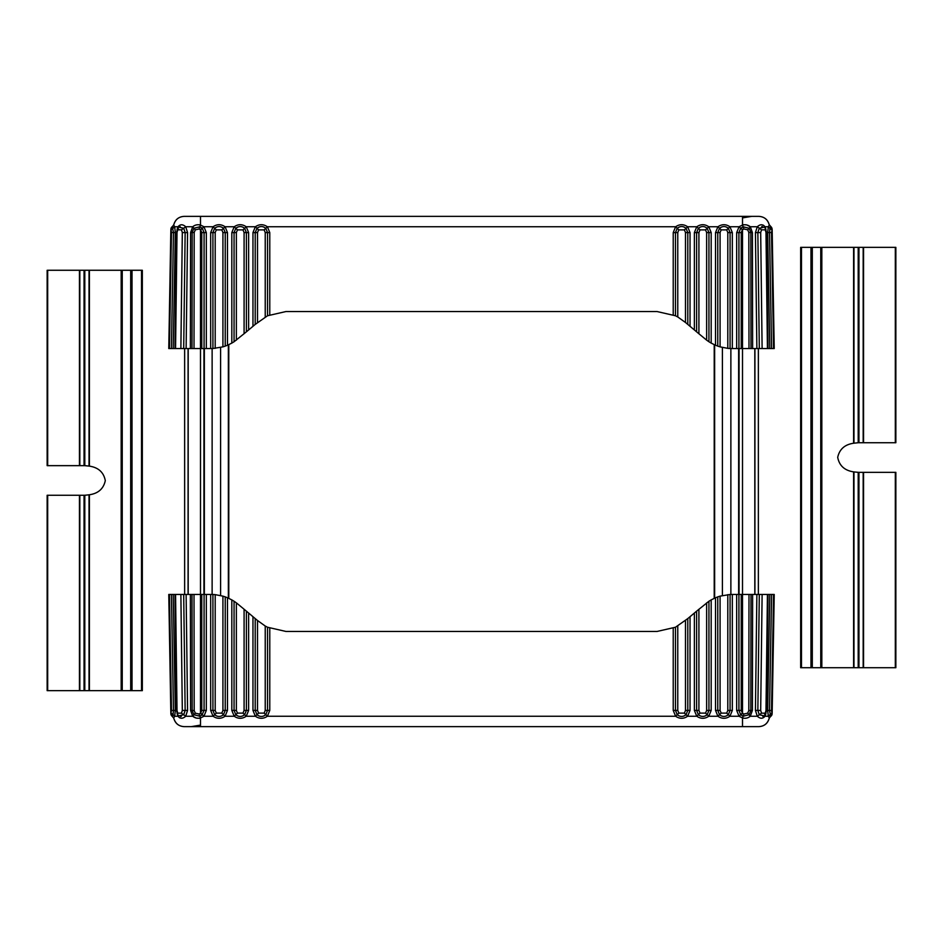 <?xml version="1.0" encoding="UTF-8"?>
<svg xmlns="http://www.w3.org/2000/svg" width="943" height="943" viewBox="0 0 943 943"><rect width="100%" height="100%" fill="white"/><g stroke="black" fill="none" stroke-linecap="round" stroke-linejoin="round"><path stroke-width="1.41" d="M188.07 594.444L188.07 348.556M758.361 594.444L758.361 348.556M730.872 594.455L730.872 348.545M722.409 595.528L722.409 347.472M220.591 595.528L220.591 347.472M212.128 594.455L212.128 348.545M184.639 594.444L184.639 348.556M170.105 348.556L168.773 348.556L170.105 348.556L168.773 348.556L170.848 229.88L168.773 348.556L170.801 232.567L168.773 348.556L171.414 348.556L168.773 348.556L171.414 348.556L173.477 232.532L175.315 232.567L173.241 348.556L175.209 348.556M772.164 229.951L774.227 348.556L772.199 232.579L774.227 348.556L772.895 348.556L774.227 348.556L772.152 229.703L771.527 232.497L769.523 232.532L771.586 348.556L774.227 348.556L772.199 232.579L773.814 324.781M673.219 314.762L673.219 232.615L677.769 232.567L678.866 229.88L684.394 229.88L685.49 232.567L687.789 232.591L686.044 228.3C683.145 225.919 680.198 225.919 677.215 228.3L675.471 232.591L675.471 315.764L657.047 311.544L285.953 311.544L267.529 315.764L267.529 232.591L265.785 228.3C262.849 225.943 259.914 225.943 256.956 228.3L255.211 232.591L255.211 324.416L267.529 315.764M255.211 324.416L252.96 326.313L252.96 232.615L255.341 226.756C259.36 224.021 263.38 224.021 267.399 226.756L269.781 232.615L269.781 314.762M248.634 329.944L246.382 331.842L246.382 232.591L244.638 228.3C241.703 225.943 238.756 225.943 235.809 228.3L234.064 232.591L234.064 341.755L231.813 343.111L231.813 232.615L234.194 226.756C238.202 224.021 242.221 224.021 246.253 226.756L248.634 232.615L248.634 329.944L252.96 326.313M234.064 341.755L246.382 331.842M222.925 346.859L225.224 346.116L225.224 232.591L223.479 228.3C220.556 225.943 217.609 225.943 214.65 228.3L212.918 232.591L212.918 348.521L222.925 346.859L222.925 232.567L221.829 229.88L216.301 229.88L215.204 232.567L210.666 232.615L213.047 226.756C217.055 224.021 221.075 224.021 225.094 226.756L227.475 232.615L227.475 345.244L231.813 343.111M212.918 348.521L210.666 348.556L210.666 232.615M227.475 345.244L225.224 346.116M673.219 232.615L675.601 226.756C679.62 224.021 683.64 224.021 687.659 226.756L696.747 226.756L700.012 229.88L705.541 229.88L706.637 232.567L706.637 340.152L708.936 341.755L708.936 232.591L707.191 228.3C704.291 225.919 701.356 225.919 698.362 228.3L696.618 232.591L696.618 331.842L698.916 333.763L698.916 232.567L694.366 232.615L696.747 226.756C700.767 224.021 704.786 224.021 708.806 226.756L711.187 232.615L711.187 343.111L715.525 345.244L715.525 232.615L717.906 226.756C721.925 224.021 725.945 224.021 729.953 226.756L732.334 232.615L732.334 348.556L736.672 348.556L736.672 232.626L738.923 232.603L738.923 348.556L741.222 348.556L741.222 232.579L738.923 232.603L740.668 228.3L739.053 226.756L742.506 225.035L742.506 216.36L191.24 216.36L200.494 216.36L200.494 225.035L203.947 226.756L206.328 232.626L206.328 348.556L210.666 348.556M706.637 340.152L698.916 333.763M732.334 348.556L730.082 348.521L730.082 232.591L728.35 228.3C725.45 225.919 722.503 225.919 719.521 228.3L717.776 232.591L717.776 346.116L720.075 346.859L720.075 232.567L715.525 232.615M705.541 229.88L708.806 226.756L717.906 226.756L721.171 229.88L726.699 229.88L727.796 232.567L727.796 348.356L730.082 348.521M727.796 348.356L720.075 346.859M717.776 346.116L715.525 345.244M711.187 343.111L708.936 341.755M696.618 331.842L694.366 329.944L694.366 232.615M684.394 229.88L687.659 226.756L690.04 232.615L690.04 326.313L694.366 329.944M690.04 326.313L687.789 324.416L687.789 232.591L690.04 232.615M685.49 232.567L685.49 322.494L687.789 324.416M685.49 322.494L677.769 316.966L677.769 232.567M675.471 315.764L677.769 316.966M175.28 348.556L183.696 348.556L185.146 232.579L183.744 228.277L178.769 227.122L177.767 228.277L177.944 226.756L174.691 226.756L173.712 225.035C175.233 219.589 178.698 216.69 184.109 216.36L200.494 216.36M206.328 348.556L204.077 348.556L204.077 232.603L206.328 232.626M191.983 348.556L190.368 348.556L190.592 232.567L192.172 232.532L191.983 348.556L204.077 348.556M201.778 348.556L201.778 232.579L204.077 232.603L202.332 228.3L199.857 226.78L200.494 225.035C197.535 224.304 194.942 224.882 192.702 226.756L185.724 226.756L187.574 232.615L186.125 348.556L190.368 348.556M186.125 348.556L183.696 348.556M173.241 348.556L171.414 348.556M168.88 348.556L170.848 229.703M772.836 348.556L769.759 348.556L767.685 232.567L769.523 232.532L769.948 228.277L768.309 226.756L765.056 226.756C762.781 224.104 760.188 224.104 757.276 226.756L750.298 226.756C748.035 224.882 745.441 224.316 742.506 225.035L743.143 226.78L740.668 228.3L742.506 229.703L742.506 348.556L751.017 348.556L750.828 232.532L752.408 232.567L752.632 348.556L756.875 348.556L755.426 232.615L757.276 226.756L750.298 226.756L752.408 232.567M767.791 348.556L769.759 348.556M762.121 348.556L767.437 348.556L765.987 232.556L765.245 229.833L761.543 229.833L760.683 232.556L757.854 232.579L759.304 348.556L762.121 348.556L760.683 232.556M759.304 348.556L756.875 348.556M752.632 348.556L751.017 348.556M751.017 594.444L752.632 594.444L752.408 710.433L750.828 710.468L751.017 594.444L742.506 594.444L742.506 348.556L741.222 348.556M738.923 348.556L736.672 348.556M726.299 216.36L717.894 216.36M742.506 217.904L751.76 216.36L742.506 217.904L742.506 224.646L746.55 224.882M187.574 232.615L182.317 232.556L181.457 229.833L185.724 226.756C182.812 224.116 180.219 224.116 177.944 226.756L177.048 229.491M173.724 224.953L173.712 225.012C175.115 219.636 178.581 216.749 184.109 216.36L191.24 216.36M742.506 216.36L758.891 216.36L742.506 216.36M769.205 224.764L770.679 226.52L769.288 225.012C767.897 219.648 764.431 216.76 758.891 216.36C764.301 216.69 767.767 219.589 769.288 225.035L768.309 226.756L767.685 232.567M201.778 232.579L200.682 229.88L199.067 228.996L195.295 229.833L194.187 232.497L194.01 348.556M201.991 715.018L204.077 710.397L204.077 594.444L194.01 594.444L194.187 710.503L190.592 710.433L190.368 594.444L191.983 594.444L192.172 710.468L193.834 714.723L199.857 716.22L201.991 715.018L200.494 713.297L200.494 229.703L201.991 227.982M170.848 229.88L173.76 224.788M170.895 228.996L171.473 232.497L173.477 232.532L172.333 226.78M199.067 228.996L199.857 226.78L193.834 228.277L192.172 232.532L194.187 232.497M173.771 224.729L170.931 228.595M746.632 224.894L750.298 226.756L749.166 228.277L743.143 226.78L743.933 228.996L742.506 229.703L741.009 227.982M763.406 225.212L765.056 226.756L765.952 229.491M770.667 226.78L769.948 228.277L771.692 229.833M768.309 226.756L765.056 226.756L765.233 228.277L764.231 227.122L759.256 228.277L757.854 232.579L755.426 232.615M736.672 232.626L739.053 226.756L729.953 226.756L726.699 229.88M174.691 226.756L173.052 228.277L174.691 226.756L175.315 232.567M183.744 228.277L181.457 229.833L177.756 229.833L177.013 232.556L175.563 348.556M190.592 232.567L192.702 226.756L195.295 229.833M177.756 229.833L177.52 228.524L178.84 227.063M179.005 226.957L180.148 226.532M761.708 226.579L762.427 226.497M748.99 348.556L748.813 232.497L750.828 232.532L749.166 228.277L747.705 229.833L743.933 228.996M177.779 229.797L178.569 229.078M748.813 232.497L747.705 229.833M772.164 230.233L770.643 226.497M170.801 232.567L168.773 348.556L170.801 232.567M772.895 594.444L774.227 594.444L772.895 594.444L774.227 594.444L772.152 713.12L774.227 594.444L771.586 594.444L774.227 594.444L771.586 594.444L769.523 710.468L767.685 710.433L769.759 594.444L767.791 594.444M170.836 713.049L168.773 594.444L170.801 710.421L168.773 594.444L170.105 594.444L168.773 594.444L170.848 713.297L171.473 710.503L173.477 710.468L171.414 594.444L168.773 594.444L170.801 710.421L169.186 618.219M269.781 628.238L269.781 710.385L265.231 710.433L264.134 713.12L258.606 713.12L257.51 710.433L255.211 710.409L256.956 714.7C259.855 717.081 262.802 717.081 265.785 714.7L267.529 710.409L267.529 627.236L285.953 631.456L657.047 631.456L675.471 627.236L675.471 710.409L677.215 714.7C680.151 717.057 683.086 717.057 686.044 714.7L687.789 710.409L687.789 618.584L675.471 627.236M687.789 618.584L690.04 616.687L690.04 710.385L687.659 716.244C683.64 718.979 679.62 718.979 675.601 716.244L673.219 710.385L673.219 628.238M694.366 613.056L696.618 611.158L696.618 710.409L698.362 714.7C701.297 717.057 704.244 717.057 707.191 714.7L708.936 710.409L708.936 601.245L711.187 599.889L711.187 710.385L708.806 716.244C704.798 718.979 700.779 718.979 696.747 716.244L694.366 710.385L694.366 613.056L690.04 616.687M708.936 601.245L696.618 611.158M720.075 596.141L717.776 596.884L717.776 710.409L719.521 714.7C722.444 717.057 725.391 717.057 728.35 714.7L730.082 710.409L730.082 594.479L720.075 596.141L720.075 710.433L721.171 713.12L726.699 713.12L727.796 710.433L732.334 710.385L729.953 716.244C725.945 718.979 721.925 718.979 717.906 716.244L715.525 710.385L715.525 597.756L711.187 599.889M730.082 594.479L732.334 594.444L732.334 710.385M715.525 597.756L717.776 596.884M269.781 710.385L267.399 716.244C263.38 718.979 259.36 718.979 255.341 716.244L246.253 716.244L242.988 713.12L237.459 713.12L236.363 710.433L236.363 602.848L234.064 601.245L234.064 710.409L235.809 714.7C238.709 717.081 241.644 717.081 244.638 714.7L246.382 710.409L246.382 611.158L244.084 609.237L244.084 710.433L248.634 710.385L246.253 716.244C242.233 718.979 238.214 718.979 234.194 716.244L231.813 710.385L231.813 599.889L227.475 597.756L227.475 710.385L225.094 716.244C221.075 718.979 217.055 718.979 213.047 716.244L210.666 710.385L210.666 594.444L206.328 594.444L206.328 710.374L201.778 710.421L200.682 713.12L199.067 714.004L200.494 717.965L200.494 726.64L751.76 726.64L742.506 726.64L742.506 717.965L739.053 716.244L736.672 710.374L736.672 594.444L732.334 594.444M236.363 602.848L244.084 609.237M210.666 594.444L212.918 594.479L212.918 710.409L214.65 714.7C217.55 717.081 220.497 717.081 223.479 714.7L225.224 710.409L225.224 596.884L222.925 596.141L222.925 710.433L227.475 710.385M237.459 713.12L234.194 716.244L225.094 716.244L221.829 713.12L216.301 713.12L215.204 710.433L215.204 594.644L212.918 594.479M215.204 594.644L222.925 596.141M225.224 596.884L227.475 597.756M231.813 599.889L234.064 601.245M246.382 611.158L248.634 613.056L248.634 710.385M258.606 713.12L255.341 716.244L252.96 710.385L252.96 616.687L248.634 613.056M252.96 616.687L255.211 618.584L255.211 710.409L252.96 710.385M257.51 710.433L257.51 620.506L255.211 618.584M257.51 620.506L265.231 626.034L265.231 710.433M267.529 627.236L265.231 626.034M767.72 594.444L759.304 594.444L757.854 710.421L759.256 714.723L764.231 715.878L765.233 714.723L765.056 716.244L768.309 716.244L769.288 717.965C767.767 723.411 764.301 726.31 758.891 726.64L742.506 726.64M736.672 594.444L738.923 594.444L738.923 710.397L736.672 710.374M726.699 713.12L729.953 716.244L739.053 716.244L740.668 714.7L738.923 710.397L741.222 710.421L742.506 713.297L742.506 594.444L738.923 594.444M742.318 713.12L740.668 714.7L743.143 716.22L742.506 717.965C745.465 718.696 748.058 718.118 750.298 716.244L757.276 716.244L755.426 710.385L756.875 594.444L752.632 594.444M756.875 594.444L759.304 594.444M769.759 594.444L771.586 594.444M774.12 594.444L772.152 713.297M170.164 594.444L173.241 594.444L175.315 710.433L173.477 710.468L173.052 714.723L174.691 716.244L177.944 716.244C180.219 718.896 182.812 718.896 185.724 716.244L192.702 716.244C194.965 718.118 197.558 718.684 200.494 717.965L203.947 716.244L213.047 716.244L216.301 713.12M175.209 594.444L173.241 594.444M180.879 594.444L175.563 594.444L177.013 710.444L177.756 713.167L181.457 713.167L182.317 710.444L185.146 710.421L183.696 594.444L180.879 594.444L182.317 710.444M183.696 594.444L186.125 594.444L187.574 710.385L185.724 716.244L192.702 716.244L190.592 710.433M190.368 594.444L186.125 594.444M194.01 594.444L191.983 594.444M204.077 594.444L206.328 594.444M216.701 726.64L225.106 726.64M200.494 725.096L191.24 726.64L200.494 725.096L200.494 718.354L196.45 718.118M755.426 710.385L760.683 710.444L761.543 713.167L757.276 716.244C760.188 718.884 762.781 718.884 765.056 716.244L765.952 713.509M769.276 718.047L769.288 717.988C767.885 723.364 764.419 726.251 758.891 726.64L751.76 726.64M200.494 726.64L184.109 726.64L200.494 726.64M173.795 718.236L172.357 716.503L173.712 717.988C175.103 723.352 178.569 726.24 184.109 726.64C178.698 726.31 175.233 723.411 173.712 717.965L174.691 716.244L175.315 710.433M741.009 715.018L742.506 713.297L743.933 714.004L747.705 713.167L748.813 710.503L748.99 594.444M772.069 714.405L769.229 718.248L772.152 713.12M772.105 714.004L771.527 710.503L769.523 710.468L770.667 716.22M743.933 714.004L743.143 716.22L749.166 714.723L750.828 710.468L748.813 710.503M196.368 718.106L192.702 716.244L195.295 713.167L199.067 714.004M179.594 717.788L177.944 716.244L177.048 713.509M172.333 716.22L173.052 714.723L171.308 713.167M174.691 716.244L177.944 716.244L177.767 714.723L178.769 715.878L183.744 714.723L185.146 710.421L187.574 710.385M206.328 710.374L203.947 716.244L200.682 713.12M768.309 716.244L769.948 714.723L768.309 716.244L767.685 710.433M759.256 714.723L761.543 713.167L765.245 713.167L765.987 710.444L767.437 594.444M752.408 710.433L750.298 716.244L747.705 713.167M172.628 716.645L173.712 717.988C175.103 723.352 178.569 726.24 184.109 726.64M765.245 713.167L765.48 714.476L764.16 715.937M763.995 716.043L762.852 716.468M181.292 716.421L180.573 716.503M765.221 713.203L764.431 713.922M194.187 710.503L195.295 713.167M170.836 712.767L172.404 716.527L171.272 715.395M772.199 710.421L774.227 594.444M121.175 690.653L131.23 690.653L131.23 270.264L132.02 270.264L132.02 690.653L131.23 690.653L131.23 270.264L84.799 270.264L84.799 465.653L89.408 466.125C98.426 467.492 103.73 472.325 105.31 480.647C103.541 488.769 98.237 493.472 89.408 494.769L84.799 495.264L84.799 690.653L121.175 690.653L121.175 270.264M132.02 270.264L142.334 270.264L142.334 690.653L142.334 270.264M47.68 270.264L47.15 465.653L84.057 465.653L84.057 270.264L47.68 270.264L47.68 465.653M84.057 270.264L84.799 270.264M84.799 465.653L84.057 465.653M84.799 690.653L84.057 690.653L84.057 495.264L84.799 495.264M84.057 495.264L47.15 495.264L47.15 690.653L84.057 690.653M132.02 690.653L142.334 690.653M121.706 690.653L121.706 270.264M47.15 465.653L47.15 270.264M47.15 690.653L47.15 495.264M810.98 667.727L811.77 667.727L811.77 247.349L811.77 667.727L821.294 667.727L821.825 247.349L821.825 667.727L821.294 247.349L800.666 247.349L800.666 667.727L810.98 667.727L810.98 247.349M895.32 667.727L895.85 472.349L858.943 472.349L858.943 667.727L895.32 667.727L895.32 472.349M858.943 667.727L858.201 667.727L858.201 472.337L853.592 471.877C844.574 470.51 839.27 465.665 837.69 457.343C839.459 449.222 844.763 444.518 853.592 443.234L858.201 442.738L858.201 247.349L821.825 247.349M821.825 667.727L858.201 667.727M858.201 472.337L858.943 472.349M858.201 247.349L858.943 247.349L858.943 442.727L858.201 442.738M858.943 442.727L895.85 442.727L895.85 247.349L858.943 247.349M811.77 667.727L811.77 247.349L811.77 667.727M821.294 247.349L821.294 667.727M895.85 472.349L895.85 667.727M754.813 594.444L754.813 348.556M739.064 594.444L739.064 348.556M738.64 594.444L738.64 348.556M714.641 598.145L714.641 344.855M714.216 598.345L714.216 344.655M228.784 598.345L228.784 344.655M228.359 598.145L228.359 344.855M204.36 594.444L204.36 348.556M203.936 594.444L203.936 348.556M188.187 594.444L188.187 348.556M269.781 232.615L265.231 232.567L265.231 316.966M248.634 232.615L244.084 232.567L244.084 333.763M678.866 229.88L675.601 226.756L267.399 226.756L264.134 229.88L265.231 232.567M216.301 229.88L213.047 226.756L203.947 226.756L200.682 229.88M244.084 232.567L242.988 229.88L237.459 229.88L234.194 226.756L225.094 226.756L221.829 229.88M264.134 229.88L258.606 229.88L255.341 226.756L246.253 226.756L242.988 229.88M258.606 229.88L257.51 232.567L257.51 322.494M252.96 232.615L257.51 232.567M231.813 232.615L236.363 232.567L236.363 340.152M222.925 232.567L227.475 232.615M769.252 224.823L769.288 225.012C767.897 219.648 764.431 216.76 758.891 216.36M761.543 229.833L757.276 226.756M727.796 232.567L732.334 232.615M706.637 232.567L711.187 232.615M237.459 229.88L236.363 232.567M171.308 229.833L173.052 228.277M772.105 228.996L772.152 229.88M765.245 229.833L765.48 228.524L766.541 232.567L768.003 348.556M741.222 232.579L742.318 229.88M720.075 232.567L721.171 229.88M698.916 232.567L700.012 229.88M215.204 232.567L215.204 348.356M182.317 232.556L180.879 348.556M171.473 232.497L169.445 348.556M773.555 348.556L771.527 232.497M673.219 710.385L677.769 710.433L677.769 626.034M694.366 710.385L698.916 710.433L698.916 609.237M741.222 710.421L741.222 594.444M264.134 713.12L267.399 716.244L675.601 716.244L678.866 713.12L677.769 710.433M698.916 710.433L700.012 713.12L705.541 713.12L708.806 716.244L717.906 716.244L721.171 713.12M678.866 713.12L684.394 713.12L687.659 716.244L696.747 716.244L700.012 713.12M684.394 713.12L685.49 710.433L685.49 620.506M690.04 710.385L685.49 710.433M711.187 710.385L706.637 710.433L706.637 602.848M720.075 710.433L715.525 710.385M181.457 713.167L185.724 716.244M215.204 710.433L210.666 710.385M236.363 710.433L231.813 710.385M705.541 713.12L706.637 710.433M771.692 713.167L769.948 714.723M170.895 714.004L170.848 713.12M177.756 713.167L177.52 714.476L176.459 710.433L174.997 594.444M222.925 710.433L221.829 713.12M244.084 710.433L242.988 713.12M727.796 710.433L727.796 594.644M201.778 594.444L201.778 710.421M760.683 710.444L762.121 594.444M771.527 710.503L773.555 594.444M169.445 594.444L171.473 710.503M89.408 494.769L89.408 690.653M89.408 270.264L89.408 466.125M79.448 465.653L79.448 270.264M141.533 690.653L141.533 270.264M79.448 690.653L79.448 495.264M47.68 495.264L47.68 690.653M89.031 494.839L89.031 690.653M89.031 270.264L89.031 466.054M79.825 465.653L79.825 270.264M130.7 270.264L130.7 690.653M122.236 690.653L122.236 270.264M79.825 690.653L79.825 495.264M853.592 443.234L853.592 247.349M853.592 667.727L853.592 471.877M863.552 472.349L863.552 667.727M801.467 247.349L801.467 667.727M863.552 247.349L863.552 442.727M895.32 442.727L895.32 247.349M853.969 443.163L853.969 247.349M853.969 667.727L853.969 471.948M863.175 472.349L863.175 667.727M812.3 667.727L812.3 247.349M820.764 247.349L820.764 667.727M863.175 247.349L863.175 442.727M754.93 594.444L754.93 348.556M769.347 225.106L772.069 228.595M764.95 227.97L764.231 227.122L764.95 227.97M769.229 224.717L771.728 227.605M764.231 227.122L765.48 228.524M172.416 226.473L171.272 227.605M172.357 226.497L170.86 228.843M174.997 348.556L176.459 232.567L177.52 228.524M772.199 232.579L774.227 348.556M173.748 718.165L170.931 714.405M178.05 715.03L178.769 715.878L178.05 715.03M770.643 716.503L772.14 714.157M771.728 715.395L770.525 716.562M178.769 715.878L177.52 714.476M768.003 594.444L766.541 710.433L765.48 714.476M172.357 716.503L170.86 714.157L172.357 716.503M170.801 710.421L168.773 594.444"/></g></svg>
